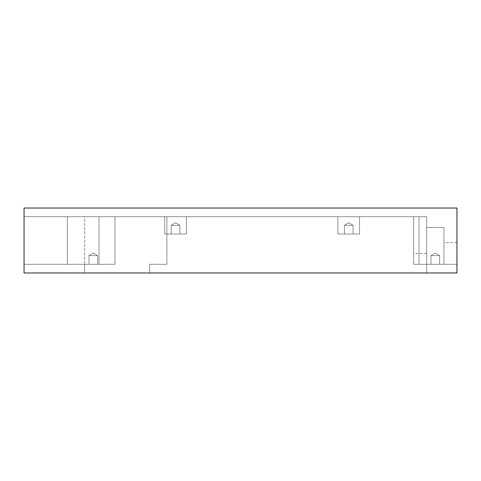 <?xml version="1.0" encoding="UTF-8"?>
<svg xmlns="http://www.w3.org/2000/svg" width="481" height="481" viewBox="0 0 481 481"><rect width="100%" height="100%" fill="white"/><g stroke="black" fill="none" stroke-linecap="round" stroke-linejoin="round"><path stroke-width="0.36" stroke-dasharray="2.4 1.8" d="M430.976 255.651L439.634 255.651L439.634 264.31L430.976 264.31L430.976 255.651L435.305 253.048L439.634 255.651L430.976 255.651L439.634 255.651L439.634 264.31L430.976 264.31L430.976 255.651L435.305 253.048L439.634 255.651L430.976 255.651L439.634 255.651L435.305 253.048L430.976 255.651L430.976 264.31L439.634 264.31L430.976 264.31L439.634 264.31L430.976 264.31L439.634 264.31L439.634 255.651L430.976 255.651L439.634 255.651L435.305 253.048L430.976 255.651L430.976 264.31L439.634 264.31L439.634 255.651L430.976 255.651M88.985 255.651L97.643 255.651L97.643 264.31L88.985 264.31L88.985 255.651L93.314 253.048L97.643 255.651L88.985 255.651L97.643 255.651L97.643 264.31L88.985 264.31L88.985 255.651L93.314 253.048L97.643 255.651L88.985 255.651L97.643 255.651L93.314 253.048L88.985 255.651L88.985 264.31L97.643 264.31L88.985 264.31L97.643 264.31L88.985 264.31L97.643 264.31L97.643 255.651L88.985 255.651L97.643 255.651L93.314 253.048L88.985 255.651L88.985 264.31L97.643 264.31L97.643 255.651L88.985 255.651M171.236 225.349L179.894 225.349L179.894 234.006L171.236 234.006L171.236 225.349L175.565 222.745L179.894 225.349L171.236 225.349L179.894 225.349L179.894 234.006L171.236 234.006L171.236 225.349L175.565 222.745L179.894 225.349L171.236 225.349L179.894 225.349L175.565 222.745L171.236 225.349L171.236 234.006L179.894 234.006L171.236 234.006L179.894 234.006L171.236 234.006L179.894 234.006L179.894 225.349L171.236 225.349L179.894 225.349L175.565 222.745L171.236 225.349L171.236 234.006L179.894 234.006L179.894 225.349L171.236 225.349M344.396 225.349L353.054 225.349L353.054 234.006L344.396 234.006L344.396 225.349L348.725 222.745L353.054 225.349L344.396 225.349L353.054 225.349L353.054 234.006L344.396 234.006L344.396 225.349L348.725 222.745L353.054 225.349L344.396 225.349L353.054 225.349L348.725 222.745L344.396 225.349L344.396 234.006L353.054 234.006L344.396 234.006L353.054 234.006L344.396 234.006L353.054 234.006L353.054 225.349L344.396 225.349L353.054 225.349L348.725 222.745L344.396 225.349L344.396 234.006L353.054 234.006L353.054 225.349L344.396 225.349M24.05 216.69L426.647 216.69L24.05 216.69L67.34 216.69L67.34 264.31L67.34 216.69L67.34 264.31L67.34 216.69L67.34 264.31L67.34 216.69L67.34 264.31L67.34 216.69L67.34 264.31L67.34 216.69L67.34 264.31L67.34 216.69L67.34 264.31L84.656 264.31L84.656 216.69L67.34 216.69L67.34 264.31L114.959 264.31L114.959 216.69L67.34 216.69L114.959 216.69L114.959 264.31L114.959 216.69L114.959 264.31L67.34 264.31L67.34 216.69L84.656 216.69L84.656 264.31L67.34 264.31L114.959 264.31L24.05 264.31L67.34 264.31L67.34 216.69L114.959 216.69L114.959 264.31L67.34 264.31L99.014 264.31L67.34 264.31L67.34 216.69L67.34 264.31L114.959 264.31L114.959 216.69L67.34 216.69L67.34 264.31L114.959 264.31L114.959 216.69L114.959 264.31L24.05 264.31L24.05 216.69L24.05 264.31L67.34 264.31L67.34 216.69L24.05 216.69L24.05 272.967L24.05 216.69L24.05 264.31L24.05 216.69L67.34 216.69L67.34 264.31L24.05 264.31L24.05 216.69L24.05 264.31L67.34 264.31L67.34 216.69L24.05 216.69L24.05 272.967L456.95 272.967L456.95 264.31L413.66 264.31L426.647 264.31L426.647 253.487L426.647 264.31L413.66 264.31L413.66 253.487L413.66 264.31L456.95 264.31L456.95 242.665L456.95 272.967L456.95 264.31L456.95 272.967L456.95 264.31L413.66 264.31L413.66 216.69L413.66 264.31L456.95 264.31L413.66 264.31L413.66 216.69L413.66 264.31L456.95 264.31L413.66 264.31L413.66 216.69L413.66 264.31L456.95 264.31L426.647 264.31L426.647 227.513L426.647 264.31L426.647 227.513L443.963 227.513L443.963 264.31L443.963 227.513L443.963 264.31L443.963 242.665L443.963 264.31L426.647 264.31L443.963 264.31L443.963 227.513L426.647 227.513L426.647 272.967L456.95 272.967L426.647 272.967L426.647 264.31L456.95 264.31L456.95 272.967L426.647 272.967L426.647 264.31L426.647 272.967L456.95 272.967L426.647 272.967L426.647 216.69L426.647 264.31L456.95 264.31L456.95 272.967L456.95 264.31L426.647 264.31L426.647 272.967L426.647 216.69L426.647 272.967L456.95 272.967L149.591 272.967L149.591 264.31L166.907 264.31L166.907 216.69L99.014 216.69L99.014 264.31L84.656 264.31L84.656 272.967L149.591 272.967L84.656 272.967L84.656 264.31L99.014 264.31L99.014 216.69L166.907 216.69L166.907 264.31L166.907 216.69L166.907 264.31L149.591 264.31L166.907 264.31L166.907 216.69L166.907 264.31L149.591 264.31L149.591 272.967L149.591 264.31L166.907 264.31L149.591 264.31L149.591 272.967L84.656 272.967L84.656 264.31L84.656 272.967L24.05 272.967L24.05 208.032L456.95 208.032L456.95 272.967L149.591 272.967L149.591 264.31L149.591 272.967L84.656 272.967L84.656 264.31L84.656 272.967L24.05 272.967L84.656 272.967L84.656 216.69L99.014 216.69L99.014 264.31L84.656 264.31L99.014 264.31L99.014 216.69L84.656 216.69L84.656 264.31L67.34 264.31L67.34 216.69L24.05 216.69L67.34 216.69L67.34 264.31L84.656 264.31L84.656 272.967L24.05 272.967L24.05 216.69M359.547 216.69L337.902 216.69L359.547 216.69L337.902 216.69L359.547 216.69L337.902 216.69L337.902 234.006L359.547 234.006L359.547 216.69L359.547 234.006L359.547 216.69L359.547 234.006L337.902 234.006L337.902 216.69L359.547 216.69L337.902 216.69L337.902 234.006L337.902 216.69L337.902 234.006L359.547 234.006L337.902 234.006L359.547 234.006L359.547 216.69L359.547 234.006L359.547 216.69L359.547 234.006L337.902 234.006L337.902 216.69L359.547 216.69M186.387 216.69L164.742 216.69L186.387 216.69L164.742 216.69L186.387 216.69L164.742 216.69L164.742 234.006L186.387 234.006L186.387 216.69L186.387 234.006L186.387 216.69L186.387 234.006L164.742 234.006L164.742 216.69L186.387 216.69L164.742 216.69L164.742 234.006L164.742 216.69L164.742 234.006L186.387 234.006L164.742 234.006L186.387 234.006L186.387 216.69L186.387 234.006L186.387 216.69L186.387 234.006L164.742 234.006L164.742 216.69L186.387 216.69M426.647 227.513L443.963 227.513L426.647 227.513M24.05 208.032L24.05 272.967L456.95 272.967L456.95 264.31L443.963 264.31L456.95 264.31L456.95 242.665L456.95 264.31L413.66 264.31L413.66 216.69L419.041 216.69L419.041 264.31L413.66 264.31L419.041 264.31L419.041 216.69L413.66 216.69L413.66 264.31L419.041 264.31L419.041 216.69L413.66 216.69L413.66 264.31L413.66 216.69L419.041 216.69L419.041 264.31L413.66 264.31L413.66 216.69L166.907 216.69L166.907 264.31L149.591 264.31L149.591 272.967L456.95 272.967L149.591 272.967L149.591 264.31L166.907 264.31L166.907 216.69L413.66 216.69L413.66 264.31L456.95 264.31L456.95 272.967L456.95 208.032L24.05 208.032M419.041 264.31L426.647 264.31L426.647 216.69L419.041 216.69L419.041 264.31L419.041 216.69L426.647 216.69L426.647 264.31L419.041 264.31L419.041 216.69L426.647 216.69L426.647 264.31L419.041 264.31L426.647 264.31L426.647 216.69L419.041 216.69L419.041 264.31M443.963 264.31L443.963 242.665L443.963 264.31M164.742 216.69L164.742 234.006L164.742 216.69M164.742 234.006L186.387 234.006L164.742 234.006M337.902 216.69L337.902 234.006L337.902 216.69M337.902 234.006L359.547 234.006L337.902 234.006M426.647 253.487L413.66 253.487M456.95 242.665L443.963 242.665"/><path stroke-width="0.72" d="M456.95 272.967L456.95 208.032L24.05 208.032L24.05 272.967L24.05 208.032L456.95 208.032L456.95 272.967L24.05 272.967L456.95 272.967"/></g></svg>
